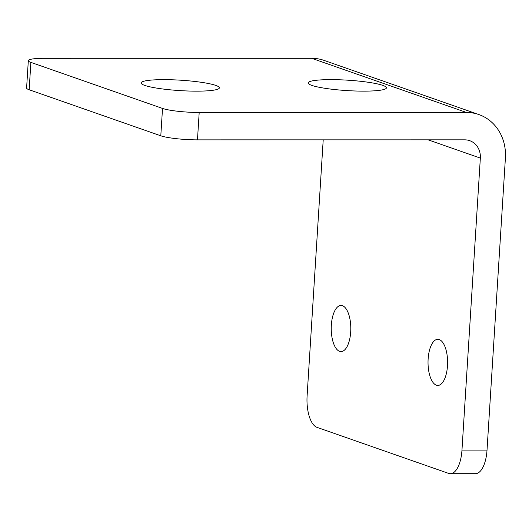 <?xml version="1.0" encoding="UTF-8"?>
<svg xmlns="http://www.w3.org/2000/svg" width="532" height="532" viewBox="0 0 532 532"><rect width="100%" height="100%" fill="white"/><g stroke="black" fill="none" stroke-linecap="round" stroke-linejoin="round"><path stroke-width="0.8" d="M450.358 473.699L475.415 473.699A27.677 11.744 -90 0 0 487.026 450.092L505.4 158.09A46.124 41.316 109.3 0 0 478.86 114.553A46.124 41.316 109.3 0 0 466.504 112.471L199.194 112.485A27.677 3.677 -176.4 0 1 162.519 108.428L160.797 135.8A27.677 3.677 3.6 0 0 197.472 139.863L464.782 139.843A18.447 16.525 109.3 0 1 469.723 140.681A18.447 16.525 109.3 0 1 480.343 158.09L461.969 450.092A27.677 11.744 90 0 1 450.358 473.699A27.677 11.744 90 0 1 448.629 473.4L316.992 427.356A27.677 11.744 90 0 1 307.104 395.921L323.21 139.856M160.797 135.8L29.16 89.755L30.883 62.384A27.677 3.677 -176.4 0 1 28.322 60.641A27.677 3.677 -176.4 0 1 44.329 58.314L311.639 58.301A46.124 41.316 -70.7 0 1 323.995 60.382L478.86 114.553M28.322 60.641L26.6 88.013A27.677 3.677 3.6 0 0 29.16 89.755M163.783 79.64A39.208 5.214 -176.4 0 1 219.364 87.86A39.208 5.214 -176.4 0 1 179.909 90.6A39.208 5.214 -176.4 0 1 141.106 82.939A39.208 5.214 -176.4 0 1 163.783 79.64M330.851 79.627A39.208 5.214 -176.4 0 1 386.432 87.847A39.208 5.214 -176.4 0 1 346.977 90.586A39.208 5.214 -176.4 0 1 308.174 82.925A39.208 5.214 -176.4 0 1 330.851 79.627M342.455 305.701A23.062 9.782 90 0 1 350.774 330.212A23.062 9.782 90 0 1 341.019 351.579A23.062 9.782 90 0 1 331.237 328.517A23.062 9.782 90 0 1 341.019 305.454A23.062 9.782 90 0 1 342.455 305.701M439.246 339.562A23.062 9.782 90 0 1 447.572 364.068A23.062 9.782 90 0 1 437.809 385.434A23.062 9.782 90 0 1 428.027 362.372A23.062 9.782 90 0 1 437.809 339.31A23.062 9.782 90 0 1 439.246 339.562M162.519 108.428L30.883 62.384M487.026 450.092L461.969 450.092M197.472 139.863L199.194 112.485M466.504 112.471L311.639 58.301M480.343 158.09L428.174 139.843"/></g></svg>
